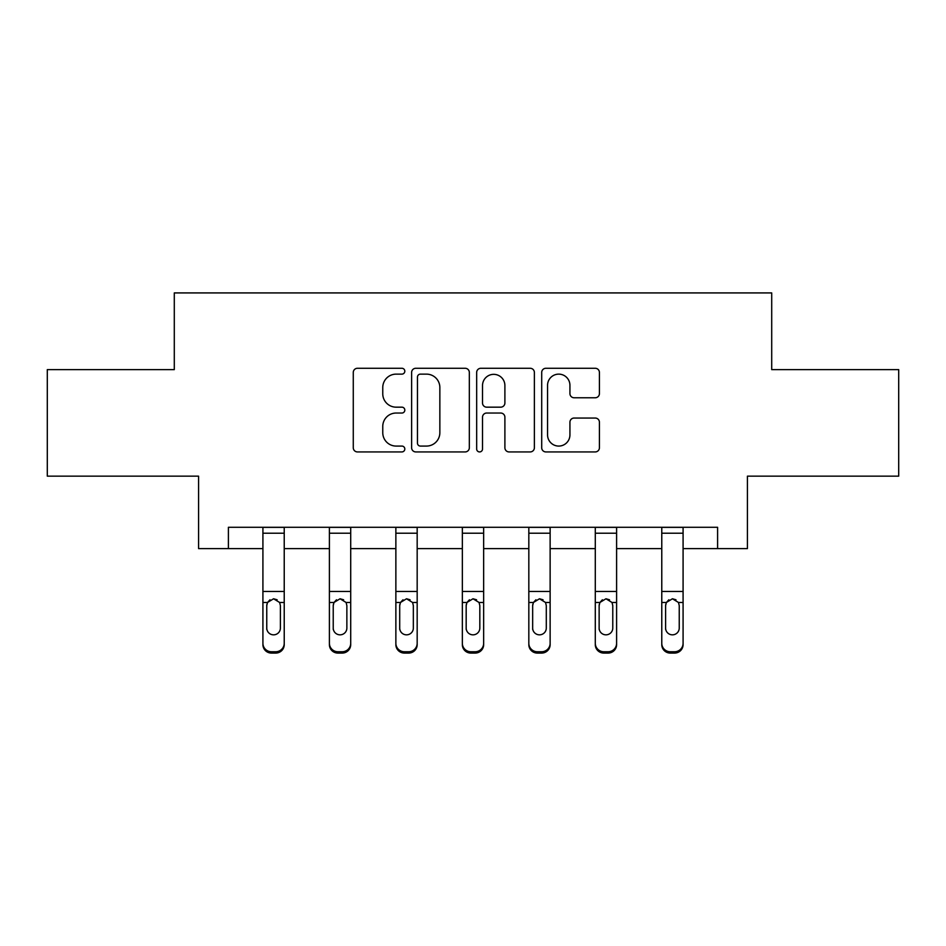 <?xml version="1.0" encoding="UTF-8"?>
<svg xmlns="http://www.w3.org/2000/svg" width="946" height="946" viewBox="0 0 946 946"><rect width="100%" height="100%" fill="white"/><g stroke="black" fill="none" stroke-linecap="round" stroke-linejoin="round"><path stroke-width="1.42" d="M404.817 371.21A2.933 2.933 0 0 0 401.896 368.278L357.458 368.278A4.186 4.186 0 0 0 353.272 372.464L353.272 447.754A4.186 4.186 0 0 0 357.458 451.928L401.896 451.928A2.933 2.933 0 0 0 404.817 449.007A2.933 2.933 0 0 0 401.896 446.074L396.138 446.074A13.386 13.386 0 0 1 382.763 432.689L382.763 426.421A13.386 13.386 0 0 1 396.138 413.035L401.896 413.035A2.933 2.933 0 0 0 404.817 410.103A2.933 2.933 0 0 0 401.896 407.17L396.138 407.17A13.386 13.386 0 0 1 382.763 393.796L382.763 387.517A13.386 13.386 0 0 1 396.138 374.131L401.896 374.131A2.933 2.933 0 0 0 404.817 371.21M595.235 397.769A4.186 4.186 0 0 0 599.421 393.583L599.421 372.464A4.186 4.186 0 0 0 595.235 368.278L545.889 368.278A4.186 4.186 0 0 0 541.703 372.464L541.703 447.754A4.186 4.186 0 0 0 545.889 451.928L595.235 451.928A4.186 4.186 0 0 0 599.421 447.754L599.421 422.235A4.186 4.186 0 0 0 595.235 418.049L574.116 418.049A4.186 4.186 0 0 0 569.93 422.235L569.93 434.888A11.186 11.186 0 0 1 558.743 446.074A11.186 11.186 0 0 1 547.557 434.888L547.557 385.318A11.186 11.186 0 0 1 558.743 374.131A11.186 11.186 0 0 1 569.93 385.318L569.93 393.583A4.186 4.186 0 0 0 574.116 397.769L595.235 397.769M228.4 548.597L228.4 527.289L717.6 527.289L717.6 548.597L747.423 548.597L747.423 476.157L898.7 476.157L898.7 369.626L771.711 369.626L771.711 292.917L174.289 292.917L174.289 369.626L47.3 369.626L47.3 476.157L198.577 476.157L198.577 548.597L262.917 548.597M469.334 372.464A4.186 4.186 0 0 0 465.16 368.278L415.802 368.278A4.186 4.186 0 0 0 411.616 372.464L411.616 447.754A4.186 4.186 0 0 0 415.802 451.928L465.16 451.928A4.186 4.186 0 0 0 469.334 447.754L469.334 372.464M480.84 368.278L530.198 368.278A4.186 4.186 0 0 1 534.384 372.464L534.384 447.754A4.186 4.186 0 0 1 530.198 451.928L509.078 451.928A4.186 4.186 0 0 1 504.892 447.754L504.892 417.21A4.186 4.186 0 0 0 500.706 413.035L486.693 413.035A4.186 4.186 0 0 0 482.519 417.21L482.519 449.007A2.933 2.933 0 0 1 479.587 451.928A2.933 2.933 0 0 1 476.666 449.007L476.666 372.464A4.186 4.186 0 0 1 480.84 368.278M284.226 548.597L329.397 548.597M350.706 548.597L395.866 548.597M417.174 548.597L462.346 548.597M483.654 548.597L528.826 548.597M550.134 548.597L595.294 548.597M616.603 548.597L661.774 548.597M683.083 548.597L717.6 548.597M420.402 374.131A2.933 2.933 0 0 0 417.47 377.064L417.47 443.142A2.933 2.933 0 0 0 420.402 446.074L426.469 446.074A13.386 13.386 0 0 0 439.855 432.689L439.855 387.517A13.386 13.386 0 0 0 426.469 374.131L420.402 374.131M504.892 385.53A11.186 11.186 0 0 0 493.706 374.344A11.186 11.186 0 0 0 482.519 385.53L482.519 402.996A4.186 4.186 0 0 0 486.693 407.17L500.706 407.17A4.186 4.186 0 0 0 504.892 402.996L504.892 385.53M262.917 603.82L262.917 643.292A8.526 8.455 -0 0 0 271.443 651.747L275.7 651.747A8.526 8.455 -0 0 0 284.226 643.292L284.226 644.628A8.526 8.455 180 0 1 275.7 653.083L275.7 651.747M280.394 628.073L280.394 605.629L280.394 628.073A6.823 6.764 180 0 1 273.571 634.837A6.823 6.764 180 0 0 280.394 628.073M266.76 629.409L266.76 628.073A6.823 6.764 180 0 0 273.571 634.837M270.012 599.776L267.505 602.484L266.76 605.097M277.131 599.776L273.571 598.771L279.638 602.484L280.394 605.629M284.226 527.289L284.226 643.292M262.917 527.289L262.917 643.292M271.443 651.747L271.443 653.083L275.7 653.083M271.443 653.083A8.526 8.455 180 0 1 262.917 644.628M262.917 602.484L267.505 602.484L266.76 605.629L266.76 628.073M267.505 602.484L273.571 598.771M329.397 603.82L329.397 643.292A8.526 8.455 -0 0 0 337.923 651.747L342.18 651.747A8.526 8.455 -0 0 0 350.706 643.292L350.706 644.628A8.526 8.455 180 0 1 342.18 653.083L342.18 651.747M346.863 628.073L346.863 605.629L346.863 628.073A6.823 6.764 180 0 1 340.052 634.837A6.823 6.764 180 0 0 346.863 628.073M333.229 629.409L333.229 628.073A6.823 6.764 180 0 0 340.052 634.837M336.492 599.776L333.985 602.484L333.229 605.097M343.611 599.776L340.052 598.771L346.106 602.484L346.863 605.629M395.866 603.82L395.866 643.292A8.526 8.455 -0 0 0 404.391 651.747L408.66 651.747A8.526 8.455 -0 0 0 417.174 643.292L417.174 644.628A8.526 8.455 180 0 1 408.66 653.083L408.66 651.747M413.343 628.073L413.343 605.629L413.343 628.073A6.823 6.764 180 0 1 406.52 634.837A6.823 6.764 180 0 0 413.343 628.073M399.709 629.409L399.709 628.073A6.823 6.764 180 0 0 406.52 634.837M402.972 599.776L400.465 602.484L399.709 605.097M410.079 599.776L406.52 598.771L412.586 602.484L413.343 605.629M350.706 527.289L350.706 643.292M329.397 527.289L329.397 643.292M337.923 651.747L337.923 653.083L342.18 653.083M337.923 653.083A8.526 8.455 180 0 1 329.397 644.628M329.397 602.484L333.985 602.484L333.229 605.629L333.229 628.073M333.985 602.484L340.052 598.771M417.174 527.289L417.174 643.292M395.866 527.289L395.866 643.292M404.391 651.747L404.391 653.083L408.66 653.083M404.391 653.083A8.526 8.455 180 0 1 395.866 644.628M395.866 602.484L400.465 602.484L399.709 605.629L399.709 628.073M400.465 602.484L406.52 598.771M462.346 603.82L462.346 643.292A8.526 8.455 -0 0 0 470.872 651.747L475.129 651.747A8.526 8.455 -0 0 0 483.654 643.292L483.654 644.628A8.526 8.455 180 0 1 475.129 653.083L475.129 651.747M479.823 628.073L479.823 605.629L479.823 628.073A6.823 6.764 180 0 1 473 634.837A6.823 6.764 180 0 0 479.823 628.073M466.177 629.409L466.177 628.073A6.823 6.764 180 0 0 473 634.837M469.441 599.776L466.934 602.484L466.177 605.097M476.559 599.776L473 598.771L479.066 602.484L479.823 605.629M528.826 603.82L528.826 643.292A8.526 8.455 -0 0 0 537.34 651.747L541.609 651.747A8.526 8.455 -0 0 0 550.134 643.292L550.134 644.628A8.526 8.455 180 0 1 541.609 653.083L541.609 651.747M546.291 628.073L546.291 605.629L546.291 628.073A6.823 6.764 180 0 1 539.48 634.837A6.823 6.764 180 0 0 546.291 628.073M532.657 629.409L532.657 628.073A6.823 6.764 180 0 0 539.48 634.837M535.921 599.776L533.414 602.484L532.657 605.097M543.028 599.776L539.48 598.771L545.535 602.484L546.291 605.629M595.294 603.82L595.294 643.292A8.526 8.455 -0 0 0 603.82 651.747L608.077 651.747A8.526 8.455 -0 0 0 616.603 643.292L616.603 644.628A8.526 8.455 180 0 1 608.077 653.083L608.077 651.747M612.772 628.073L612.772 605.629L612.772 628.073A6.823 6.764 180 0 1 605.948 634.837A6.823 6.764 180 0 0 612.772 628.073M599.137 629.409L599.137 628.073A6.823 6.764 180 0 0 605.948 634.837M602.389 599.776L599.894 602.484L599.137 605.097M609.508 599.776L605.948 598.771L612.015 602.484L612.772 605.629M483.654 527.289L483.654 643.292M462.346 527.289L462.346 643.292M470.872 651.747L470.872 653.083L475.129 653.083M470.872 653.083A8.526 8.455 180 0 1 462.346 644.628M462.346 602.484L466.934 602.484L466.177 605.629L466.177 628.073M466.934 602.484L473 598.771M550.134 527.289L550.134 643.292M528.826 527.289L528.826 643.292M537.34 651.747L537.34 653.083L541.609 653.083M537.34 653.083A8.526 8.455 180 0 1 528.826 644.628M528.826 602.484L533.414 602.484L532.657 605.629L532.657 628.073M533.414 602.484L539.48 598.771M616.603 527.289L616.603 643.292M595.294 527.289L595.294 643.292M603.82 651.747L603.82 653.083L608.077 653.083M603.82 653.083A8.526 8.455 180 0 1 595.294 644.628M595.294 602.484L599.894 602.484L599.137 605.629L599.137 628.073M599.894 602.484L605.948 598.771M661.774 603.82L661.774 643.292A8.526 8.455 -0 0 0 670.3 651.747L674.557 651.747A8.526 8.455 -0 0 0 683.083 643.292L683.083 644.628A8.526 8.455 180 0 1 674.557 653.083L674.557 651.747M679.24 628.073L679.24 605.629L679.24 628.073A6.823 6.764 180 0 1 672.429 634.837A6.823 6.764 180 0 0 679.24 628.073M665.606 629.409L665.606 628.073A6.823 6.764 180 0 0 672.429 634.837M668.869 599.776L666.362 602.484L665.606 605.097M675.988 599.776L672.429 598.771L678.495 602.484L679.24 605.629M683.083 527.289L683.083 643.292M661.774 527.289L661.774 643.292M670.3 651.747L670.3 653.083L674.557 653.083M670.3 653.083A8.526 8.455 180 0 1 661.774 644.628M661.774 602.484L666.362 602.484L665.606 605.629L665.606 628.073M666.362 602.484L672.429 598.771M262.917 527.371L284.226 527.371M279.638 602.484L284.226 602.484M262.917 591.463L284.226 591.463M262.917 533.213L284.226 533.213M329.397 527.371L350.706 527.371M346.106 602.484L350.706 602.484M329.397 591.463L350.706 591.463M329.397 533.213L350.706 533.213M395.866 527.371L417.174 527.371M412.586 602.484L417.174 602.484M395.866 591.463L417.174 591.463M395.866 533.213L417.174 533.213M462.346 527.371L483.654 527.371M479.066 602.484L483.654 602.484M462.346 591.463L483.654 591.463M462.346 533.213L483.654 533.213M528.826 527.371L550.134 527.371M545.535 602.484L550.134 602.484M528.826 591.463L550.134 591.463M528.826 533.213L550.134 533.213M595.294 527.371L616.603 527.371M612.015 602.484L616.603 602.484M595.294 591.463L616.603 591.463M595.294 533.213L616.603 533.213M661.774 527.371L683.083 527.371M678.495 602.484L683.083 602.484M661.774 591.463L683.083 591.463M661.774 533.213L683.083 533.213"/></g></svg>
